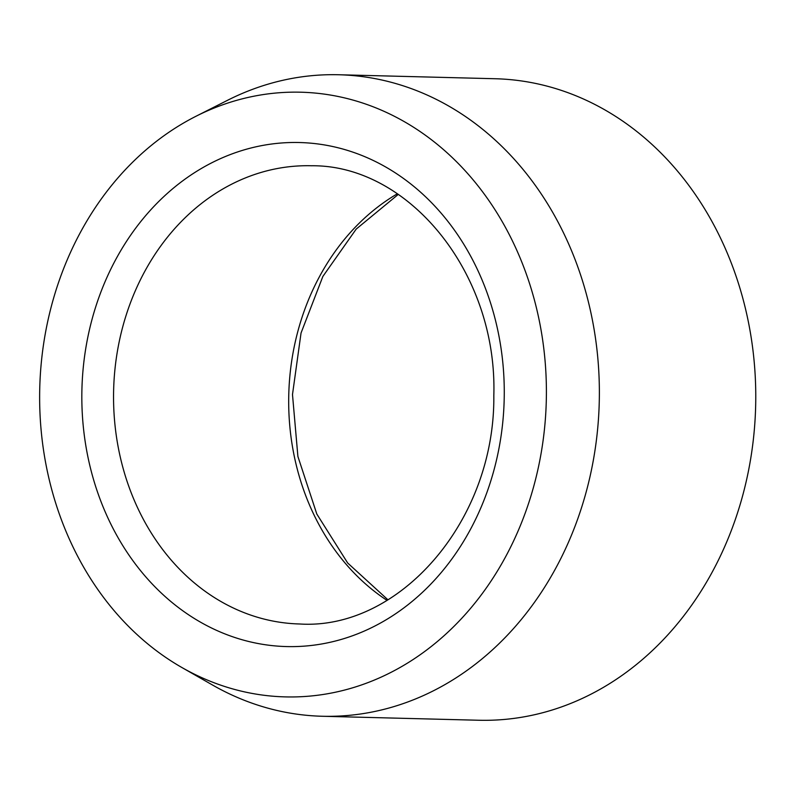 <?xml version="1.0" encoding="UTF-8"?>
<svg xmlns="http://www.w3.org/2000/svg" width="795" height="795" viewBox="0 0 795 795"><rect width="100%" height="100%" fill="white"/><g stroke="black" fill="none" stroke-linecap="round" stroke-linejoin="round"><path stroke-width="1.19" d="M411.035 660.874A302.438 253.357 91.5 0 1 181.896 667.522A302.438 253.357 91.5 0 1 39.75 388.099A302.438 253.357 91.5 0 1 195.938 116.289A302.438 253.357 91.5 0 1 522.404 263.592A302.438 253.357 91.5 0 1 411.035 660.874M195.938 116.289L227.559 100.289A320.862 268.79 91.5 0 1 338.73 74.75L495.126 78.735A320.862 268.79 91.5 0 1 748.88 324.449A320.862 268.79 91.5 0 1 612.16 682.031A320.862 268.79 91.5 0 1 478.789 720.25L322.392 716.265A320.862 268.79 91.5 0 1 212.662 685.101L181.896 667.522M338.73 74.75A320.862 268.79 91.5 0 1 592.484 320.465A320.862 268.79 91.5 0 1 455.764 678.046A320.862 268.79 91.5 0 1 322.392 716.265M387.016 600.374A229.189 191.993 91.5 0 1 288.774 394.439A229.189 191.993 91.5 0 1 397.371 193.781M106.113 513.977A252.104 211.192 -88.5 0 0 471.673 527.095A252.104 211.192 -88.5 0 0 301.285 142.583A252.104 211.192 -88.5 0 0 106.113 513.977M135.617 503.434A229.189 191.993 -88.5 0 0 299.695 623.986C398.931 630.385 495.126 521.45 493.824 395.552C497.581 272.735 408.411 164.654 311.372 165.758A229.189 191.993 -88.5 0 0 135.617 503.434M387.95 599.808L347.683 563.009L316.817 514.037L297.896 456.449L292.49 394.539L301.047 332.996L322.869 276.441L356.19 229.099L398.285 194.397"/></g></svg>
